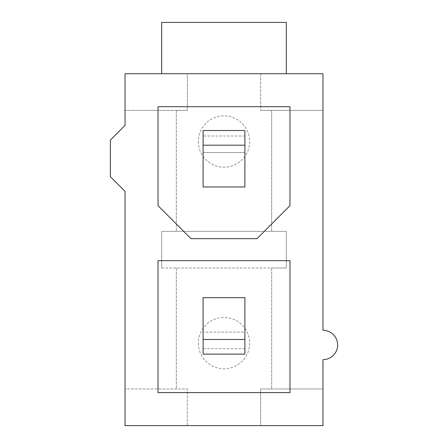 <?xml version="1.0" encoding="UTF-8"?>
<svg xmlns="http://www.w3.org/2000/svg" width="448" height="448" viewBox="0 0 448 448"><rect width="100%" height="100%" fill="white"/><g stroke="black" fill="none" stroke-linecap="round" stroke-linejoin="round"><path stroke-width="0.34" stroke-dasharray="2.24 1.68" d="M125.031 425.6L125.031 388.948L187.348 388.948L125.031 388.948L125.031 191.38L110.37 176.714L110.37 140.062L125.031 125.401L125.031 73.718L187.348 73.718L187.348 110.37L187.348 73.718L322.969 73.718L322.969 330.299A14.661 14.661 0 0 1 337.63 344.96A14.661 14.661 0 0 1 322.969 359.621L322.969 388.948L260.652 388.948L322.969 388.948L322.969 425.6L260.652 425.6L260.652 388.948L260.652 425.6L187.348 425.6L187.348 388.948L187.348 425.6L125.031 425.6M176.35 267.988L176.35 388.948L176.35 267.988L271.65 267.988L271.65 388.948L271.65 267.988L286.311 267.988L286.311 231.33L161.689 231.33L161.689 267.988L176.35 267.988M176.35 110.37L176.35 231.33L176.35 110.37L187.348 110.37L125.031 110.37L176.35 110.37M271.65 110.37L322.969 110.37L260.652 110.37L271.65 110.37L271.65 231.33L271.65 110.37M161.689 267.988L286.311 267.988L286.311 231.33L161.689 231.33L161.689 267.988M260.652 73.718L260.652 110.37L260.652 73.718M244.894 136.03L244.894 152.522L203.106 152.522L203.106 130.53L203.106 186.978L244.894 186.978L244.894 130.53L203.106 130.53L203.106 152.522L244.894 152.522L244.894 136.03L203.106 136.03M244.894 354.122L244.894 332.13L203.106 332.13L244.894 332.13L244.894 354.122L203.106 354.122L203.106 297.674L244.894 297.674L244.894 354.122L203.106 354.122M161.689 73.718L286.311 73.718L286.311 22.4L161.689 22.4L161.689 73.718M289.979 392.61L289.979 260.652L158.021 260.652L158.021 392.61L289.979 392.61M289.979 205.671L289.979 106.708L158.021 106.708L158.021 205.671L191.01 238.661L256.99 238.661L289.979 205.671M244.894 145.191L203.106 145.191M244.894 339.461L203.106 339.461M244.894 348.628L203.106 348.628M244.894 130.53L203.106 130.53M198.341 141.529A25.659 25.659 0 0 0 224 167.188A25.659 25.659 0 0 0 249.659 141.529A25.659 25.659 0 0 0 224 115.87A25.659 25.659 0 0 0 198.341 141.529M198.341 343.129A25.659 25.659 0 0 0 224 368.788A25.659 25.659 0 0 0 249.659 343.129A25.659 25.659 0 0 0 224 317.47A25.659 25.659 0 0 0 198.341 343.129"/><path stroke-width="0.67" d="M125.031 191.38L125.031 425.6L322.969 425.6L322.969 359.621A14.661 14.661 0 0 0 337.63 344.96A14.661 14.661 0 0 0 322.969 330.299L322.969 73.718L125.031 73.718L125.031 125.401L110.37 140.062L110.37 176.714L125.031 191.38M289.979 392.61L289.979 260.652L158.021 260.652L158.021 392.61L289.979 392.61M289.979 205.671L289.979 106.708L158.021 106.708L158.021 205.671L191.01 238.661L256.99 238.661L289.979 205.671M286.311 73.718L286.311 22.4L161.689 22.4L161.689 73.718M244.894 339.461L244.894 354.122L203.106 354.122L203.106 297.674L244.894 297.674L244.894 339.461L203.106 339.461M244.894 130.53L203.106 130.53L203.106 186.978L244.894 186.978L244.894 130.53M244.894 145.191L203.106 145.191"/></g></svg>
